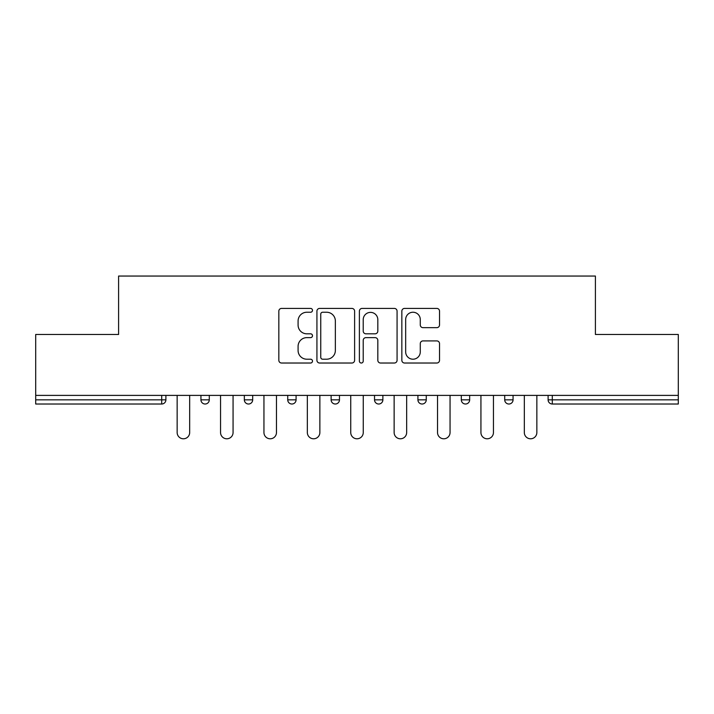 <?xml version="1.0" encoding="UTF-8"?>
<svg xmlns="http://www.w3.org/2000/svg" width="714" height="714" viewBox="0 0 714 714"><rect width="100%" height="100%" fill="white"/><g stroke="black" fill="none" stroke-linecap="round" stroke-linejoin="round"><path stroke-width="1.07" d="M312.491 310.331A1.91 1.91 0 0 0 310.581 308.412L281.566 308.412A2.731 2.731 0 0 0 278.835 311.143L278.835 360.293A2.731 2.731 0 0 0 281.566 363.024L310.581 363.024A1.91 1.91 0 0 0 312.491 361.114A1.91 1.91 0 0 0 310.581 359.204L306.824 359.204A8.738 8.738 0 0 1 298.086 350.467L298.086 346.37A8.738 8.738 0 0 1 306.824 337.633L310.581 337.633A1.91 1.91 0 0 0 312.491 335.723A1.91 1.91 0 0 0 310.581 333.813L306.824 333.813A8.738 8.738 0 0 1 298.086 325.075L298.086 320.979A8.738 8.738 0 0 1 306.824 312.241L310.581 312.241A1.91 1.91 0 0 0 312.491 310.331M436.798 327.664A2.731 2.731 0 0 0 439.529 324.932L439.529 311.143A2.731 2.731 0 0 0 436.798 308.412L404.579 308.412A2.731 2.731 0 0 0 401.848 311.143L401.848 360.293A2.731 2.731 0 0 0 404.579 363.024L436.798 363.024A2.731 2.731 0 0 0 439.529 360.293L439.529 343.639A2.731 2.731 0 0 0 436.798 340.908L423.009 340.908A2.731 2.731 0 0 0 420.278 343.639L420.278 351.904A7.301 7.301 0 0 1 412.978 359.204A7.301 7.301 0 0 1 405.668 351.904L405.668 319.542A7.301 7.301 0 0 1 412.978 312.241A7.301 7.301 0 0 1 420.278 319.542L420.278 324.932A2.731 2.731 0 0 0 423.009 327.664L436.798 327.664M35.7 395.395L35.7 334.473L118.595 334.473L118.595 276.05L595.405 276.05L595.405 334.473L678.3 334.473L678.3 395.395L35.7 395.395L35.7 399.84L161.712 399.84L161.712 395.395M354.608 311.143A2.731 2.731 0 0 0 351.877 308.412L319.658 308.412A2.731 2.731 0 0 0 316.927 311.143L316.927 360.293A2.731 2.731 0 0 0 319.658 363.024L351.877 363.024A2.731 2.731 0 0 0 354.608 360.293L354.608 311.143M362.123 308.412L394.342 308.412A2.731 2.731 0 0 1 397.073 311.143L397.073 360.293A2.731 2.731 0 0 1 394.342 363.024L380.553 363.024A2.731 2.731 0 0 1 377.822 360.293L377.822 340.364A2.731 2.731 0 0 0 375.091 337.633L365.943 337.633A2.731 2.731 0 0 0 363.212 340.364L363.212 361.114A1.91 1.91 0 0 1 361.302 363.024A1.91 1.91 0 0 1 359.392 361.114L359.392 311.143A2.731 2.731 0 0 1 362.123 308.412M161.712 404.017A4.177 4.177 0 0 0 165.889 399.84L161.712 399.84L161.712 404.017A4.177 4.177 0 0 0 165.889 399.84L165.889 395.395L165.889 399.84A4.177 4.177 0 0 1 161.712 404.017L35.7 404.017L35.7 399.84M678.3 395.395L678.3 404.017L552.288 404.017A4.177 4.177 0 0 1 548.111 399.84L548.111 395.395L548.111 399.84A4.177 4.177 0 0 0 552.288 404.017A4.177 4.177 0 0 1 548.111 399.84L678.3 399.84M200.937 395.395L200.937 399.84L200.937 395.395M205.114 404.017A4.177 4.177 0 0 1 200.937 399.84A4.177 4.177 0 0 0 205.114 404.017A4.177 4.177 0 0 0 209.282 399.84L209.282 395.395L209.282 399.84A4.177 4.177 0 0 1 205.114 404.017A4.177 4.177 0 0 1 200.937 399.84L209.282 399.84A4.177 4.177 0 0 1 205.114 404.017M244.34 395.395L244.34 399.84L244.34 395.395M252.685 395.395L252.685 399.84L252.685 395.395M296.078 395.395L296.078 399.84L287.733 399.84A4.177 4.177 0 0 0 291.901 404.017A4.177 4.177 0 0 1 287.733 399.84L287.733 395.395M331.126 399.84A4.177 4.177 0 0 0 335.303 404.017A4.177 4.177 0 0 0 339.471 399.84A4.177 4.177 0 0 1 335.303 404.017A4.177 4.177 0 0 0 339.471 399.84L339.471 395.395L339.471 399.84L331.126 399.84A4.177 4.177 0 0 0 335.303 404.017A4.177 4.177 0 0 1 331.126 399.84L331.126 395.395M374.529 395.395L374.529 399.84L374.529 395.395M382.874 395.395L382.874 399.84L382.874 395.395M426.267 395.395L426.267 399.84L417.922 399.84A4.177 4.177 0 0 0 422.099 404.017A4.177 4.177 0 0 1 417.922 399.84L417.922 395.395M461.315 395.395L461.315 399.84L461.315 395.395M469.66 395.395L469.66 399.84L469.66 395.395M504.718 395.395L504.718 399.84L504.718 395.395M513.063 395.395L513.063 399.84L513.063 395.395M248.508 404.017A4.177 4.177 0 0 1 244.34 399.84A4.177 4.177 0 0 0 248.508 404.017A4.177 4.177 0 0 0 252.685 399.84A4.177 4.177 0 0 1 248.508 404.017A4.177 4.177 0 0 1 244.34 399.84L252.685 399.84A4.177 4.177 0 0 1 248.508 404.017M296.078 399.84A4.177 4.177 0 0 1 291.901 404.017A4.177 4.177 0 0 0 296.078 399.84A4.177 4.177 0 0 1 291.901 404.017A4.177 4.177 0 0 1 287.733 399.84M378.697 404.017A4.177 4.177 0 0 1 374.529 399.84A4.177 4.177 0 0 0 378.697 404.017A4.177 4.177 0 0 0 382.874 399.84A4.177 4.177 0 0 1 378.697 404.017A4.177 4.177 0 0 1 374.529 399.84L382.874 399.84A4.177 4.177 0 0 1 378.697 404.017M422.099 404.017A4.177 4.177 0 0 0 426.267 399.84A4.177 4.177 0 0 1 422.099 404.017A4.177 4.177 0 0 1 417.922 399.84M465.492 404.017A4.177 4.177 0 0 1 461.315 399.84A4.177 4.177 0 0 0 465.492 404.017A4.177 4.177 0 0 0 469.66 399.84A4.177 4.177 0 0 1 465.492 404.017A4.177 4.177 0 0 1 461.315 399.84L469.66 399.84A4.177 4.177 0 0 1 465.492 404.017M508.886 404.017A4.177 4.177 0 0 1 504.718 399.84L513.063 399.84A4.177 4.177 0 0 1 508.886 404.017A4.177 4.177 0 0 0 513.063 399.84M322.666 312.241A1.91 1.91 0 0 0 320.756 314.151L320.756 357.295A1.91 1.91 0 0 0 322.666 359.204L326.619 359.204A8.738 8.738 0 0 0 335.357 350.467L335.357 320.979A8.738 8.738 0 0 0 326.619 312.241L322.666 312.241M377.822 319.676A7.301 7.301 0 0 0 370.512 312.375A7.301 7.301 0 0 0 363.212 319.676L363.212 331.082A2.731 2.731 0 0 0 365.943 333.813L375.091 333.813A2.731 2.731 0 0 0 377.822 331.082L377.822 319.676M177.152 432.532L177.152 395.395L177.152 432.532A6.256 6.256 0 0 0 183.418 438.789A6.256 6.256 0 0 0 189.674 432.532L189.674 395.395M220.555 432.532L220.555 395.395L220.555 432.532A6.256 6.256 0 0 0 226.811 438.789A6.256 6.256 0 0 0 233.067 432.532L233.067 395.395M263.948 432.532L263.948 395.395L263.948 432.532A6.256 6.256 0 0 0 270.204 438.789A6.256 6.256 0 0 0 276.47 432.532L276.47 395.395M307.341 432.532L307.341 395.395L307.341 432.532A6.256 6.256 0 0 0 313.607 438.789A6.256 6.256 0 0 0 319.863 432.532L319.863 395.395M350.744 432.532L350.744 395.395L350.744 432.532A6.256 6.256 0 0 0 357 438.789A6.256 6.256 0 0 0 363.256 432.532L363.256 395.395M394.137 432.532L394.137 395.395L394.137 432.532A6.256 6.256 0 0 0 400.393 438.789A6.256 6.256 0 0 0 406.659 432.532L406.659 395.395M437.53 432.532L437.53 395.395L437.53 432.532A6.256 6.256 0 0 0 443.796 438.789A6.256 6.256 0 0 0 450.052 432.532L450.052 395.395M480.933 432.532L480.933 395.395L480.933 432.532A6.256 6.256 0 0 0 487.189 438.789A6.256 6.256 0 0 0 493.445 432.532L493.445 395.395M524.326 432.532L524.326 395.395L524.326 432.532A6.256 6.256 0 0 0 530.582 438.789A6.256 6.256 0 0 0 536.848 432.532L536.848 395.395M552.288 395.395L552.288 404.017"/></g></svg>
